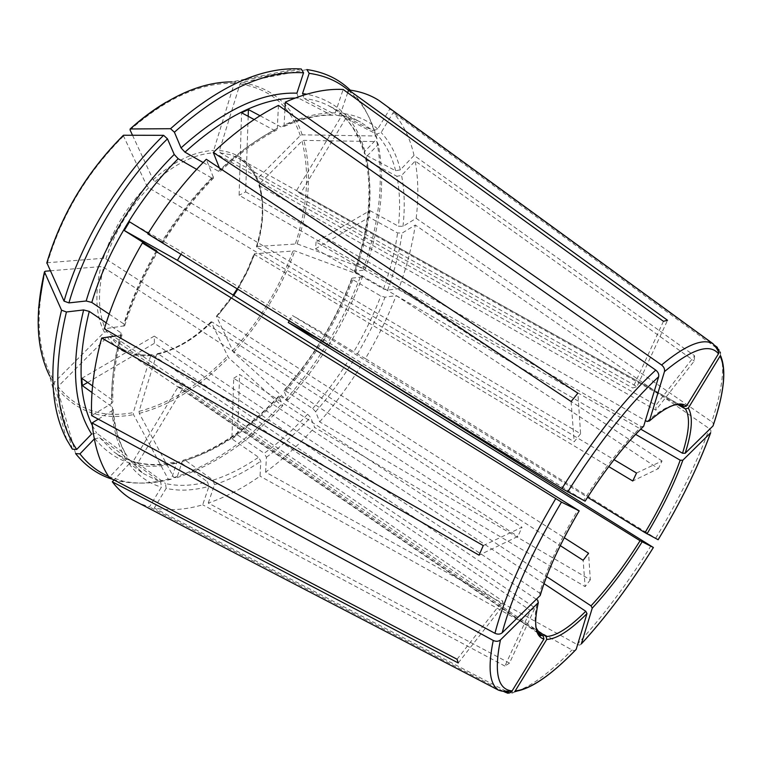 <?xml version="1.0" encoding="UTF-8"?>
<svg xmlns="http://www.w3.org/2000/svg" width="762" height="762" viewBox="0 0 762 762"><rect width="100%" height="100%" fill="white"/><g stroke="black" fill="none" stroke-linecap="round" stroke-linejoin="round"><path stroke-width="0.57" stroke-dasharray="3.81 2.86" d="M348.501 90.354L358.616 100.775C367.046 111.404 373.161 124.082 376.961 138.798L364.903 151.276L364.179 152.933L365.331 154.8L395.621 170.726L400.355 169.869L414.033 155.419L694.62 355.816L656.006 405.146L655.863 410.137L694.249 361.026L694.62 355.816M414.033 155.419C410.175 138.284 403.222 124.006 393.182 112.576L381.162 132.483L376.59 134.15L345.815 118.31L342.195 114.881L296.466 190.681L680.98 405.451M643.68 426.234L641.328 426.73L239.116 195.262L241.554 112.757M585.121 501.167L583.797 500.291C603.294 469.497 622.468 444.979 641.328 426.73M364.912 269.996C381.048 224.171 385.505 182.299 378.295 144.399L366.303 156.829L365.589 158.401C372.494 191.929 368.751 229.562 354.33 271.291L364.912 269.996L363.455 268.395C379.705 222.18 384.162 179.918 376.838 141.599L303.895 140.37L301.99 141.113L259.309 184.052L259.423 185.833L655.863 410.137M363.455 268.395L297.18 243.897L256.756 246.526L256.899 247.298L614.039 459.667M540.22 595.465L539.629 593.084C546.687 568.966 559.441 541.258 577.882 509.959M483.251 545.582L521.999 527.247L517.903 536.438L479.069 555.193M109.166 314.106L123.806 323.926L124.654 325.784L104.327 328.822M46.853 262.776L103.299 258.27L105.87 258.966L521.999 527.247M713.061 425.901C714.004 424.586 713.556 423.205 711.718 421.757L416.166 218.332L402.974 226.352L398.412 226.219C400.383 208.159 399.869 191.51 396.878 176.27L401.584 175.412L415.185 161.011L694.249 361.026M316.068 241.954L315.544 248.793L369.246 217.294L369.961 210.588L316.068 241.954L640.718 429.139M369.961 210.588L398.412 226.219M714.937 345.596L389.792 109.052L377.695 129.083L373.113 130.759L360.445 122.025C353.377 118.386 345.462 116.148 336.709 115.31L338.157 115.538L340.728 113.205L347.682 92.754M342.195 114.881L373.113 130.759M345.815 118.31L300.342 193.672L296.466 190.681M208.264 503.063L214.493 484.718L213.074 480.174L185.452 460.4L183.175 460.277L182.213 461.562L176.965 477.622L173.869 477.555L139.284 413.375L139.055 411.366L156.581 354.53L158.172 353.844L534.972 607.847L509.502 663.111L208.264 503.063C225.523 497.195 242.792 488.223 260.052 476.145L260.785 461.21L258.556 457.257L231.915 438.864L233.705 378.276L544.011 583.635M509.502 663.111L504.901 666.064L530.447 610.514L534.972 607.847M278.444 105.394L277.301 128.368L276.673 130.026L274.244 130.302C255.67 139.894 237.077 153.543 218.456 171.24L220.437 171.231L219.418 167.983M254.175 119.529L274.244 130.302M248.174 116.31L245.659 191.843L239.116 195.262M328.746 345.148C342.328 323.164 353.549 300.418 362.398 276.93L360.95 275.311L294.808 250.879L254.375 253.784C245.945 277.12 233.324 298.037 216.522 316.525L233.572 352.292L285.788 399.498L287.836 400.126L283.978 391.02L285.579 390.896L312.677 408.575L315.639 411.68L319.669 421.872L590.331 579.787L588.559 553.241M216.522 316.525L217.237 316.354L564.232 537.724M590.331 579.787L585.14 586.626L583.14 560.308M148.161 233.343L163.097 242.64L147.818 233.905M129.502 221.79L182.347 252.184L583.797 500.291M182.347 252.184L181.013 254.317M362.398 276.93L352.292 278.12L351.834 278.292L352.863 279.702L380.838 296.037L385 297.199L396.192 295.589L658.368 468.63L632.765 480.993M254.375 253.784L254.518 254.556L608.743 466.611M636.527 473.04L662.045 460.962L658.368 468.63M98.279 419.176L111.947 410.804L113.186 409.28L112.309 407.06C113.843 426.415 118.472 442.36 126.216 454.876L127.073 456.086L126.178 459.496L109.195 477.431M87.659 382.457L154.419 343.3L536.334 599.284M92.011 392.544L112.309 407.06M81.801 378.285L154.267 336.118L154.419 343.3M376.961 138.798L375.504 135.988L302.2 134.826L300.285 135.579L257.356 178.651L257.461 180.442L656.006 405.146M166.145 488.404L165.516 483.575C178.518 486.432 192.519 485.842 207.502 481.803L208.931 486.375L202.702 504.796C185.509 509.845 169.364 510.931 154.267 508.063L166.145 488.404C179.403 491.242 193.662 490.566 208.931 486.375M505.958 691.134L154.267 508.063M514.912 691.401C513.245 693.229 511.283 693.677 509.016 692.725L514.531 691.82M182.785 388.496L178.222 386.667L132.893 461.801L137.722 463.182L182.785 388.496L536.981 630.288M137.722 463.182L165.516 483.575M302.533 93.602L304.114 98.517L336.709 115.31M306.876 69.561L241.392 82.477L240.02 83.906L219.475 150.524L220.218 152.867L636.975 386.572L667.531 320.278M663.445 321.297L632.765 388.001L636.975 386.572M576.167 649.386C575.462 650.767 574.062 650.948 571.967 649.938L260.052 476.145M231.915 438.864L237.582 435.026L239.592 374.513L546.592 576.605M233.705 378.276L239.592 374.513M323.078 341.671L326.917 335.328L292.456 315.506L587.578 497.281M289.255 320.869L292.456 315.506M363.969 366.808L361.017 364.998M203.13 162.516L218.456 171.24M132.521 135.255L153.124 179.727L154.943 181.67L580.587 433.759L577.882 393.192M571.119 401.517L574.167 441.769L580.587 433.759M91.602 434.035L96.66 433.178L126.216 454.876M92.573 385.953L111.947 399.745L112.805 402.031L111.585 403.479L91.65 415.595M106.213 322.85L121.139 332.946L121.987 334.813L116.634 335.861M108.528 476.412L123.073 481.136C138.189 484.299 154.267 483.651 171.317 479.203L176.574 463.067L177.603 461.734L179.813 461.905L207.502 481.803M94.307 438.979L99.755 437.702L129.95 460.286L129.149 463.934L114.024 479.955M112.995 479.422L119.377 481.089C134.693 484.28 150.981 483.622 168.221 479.136L133.521 414.614L133.293 412.594L150.809 355.483L152.4 354.797L530.447 610.514M171.317 479.203L168.221 479.136M132.893 461.801L160.792 482.298L161.411 487.156L149.466 506.93L139.303 503.349M176.965 477.622C214.284 465.42 249.584 441.417 282.835 405.613L278.921 396.554L280.502 396.45L307.6 414.223L310.572 417.338L314.668 427.472L585.14 586.626M173.869 477.555C211.617 465.268 247.259 441.074 280.797 404.974L228.476 357.683L211.188 322.078L211.893 321.907L560.251 545.611M282.835 405.613L280.797 404.974M237.582 435.026L264.185 453.304C279.311 442.274 293.78 429.244 307.6 414.223M287.836 400.126C302.819 383.276 316.401 365.055 328.565 345.443M285.788 399.498C318.44 362.541 343.5 321.145 360.95 275.311M326.917 335.328L353.739 351.834C364.474 333.689 373.504 315.097 380.838 296.037M365.589 158.401L366.732 160.344L396.878 176.27M354.349 271.291L355.387 272.682L383.467 288.969L387.629 290.132L398.812 288.608C406.689 267.014 412.175 245.821 415.271 225.028L402.126 233.077L397.583 232.953L369.246 217.294M196.653 169.355L211.636 177.965L213.608 177.965L206.311 159.277M296.913 93.174L298.504 98.117L331.203 114.995L332.889 115.186L335.242 112.881L343.157 89.478M260.023 115.748L281.035 126.968L283.426 126.74L284.112 125.035L284.912 109.938M375.504 135.988C371.646 121.101 365.455 108.271 356.93 97.479L350.244 90.145M301.257 68.99L235.601 82.001L234.22 83.439L213.684 150.428L214.427 152.791L632.765 388.001M123.244 135.445L146.837 185.804L148.657 187.747L574.167 441.769M72.342 449.132L54.121 383.838L54.759 381.933L104.356 332.165L106.775 331.746L502.634 601.047L503.492 605.085L109.671 336.604L107.271 337.033L57.998 386.591C76.981 409.785 102.079 418.452 133.293 412.594M50.254 270.805L100.936 266.576L103.508 267.272L517.903 536.438M75.6 453.571L57.369 388.506L57.998 386.591M319.669 421.872C334.966 404.365 348.891 385.477 361.426 365.217M378.295 144.399L376.838 141.599M416.166 218.332C418.662 197.71 418.338 178.603 415.185 161.011M389.792 109.052L385.734 105.413M581.32 643.938L579.739 645.119L577.11 644.509L265.614 472.154C282.75 459.476 299.095 444.579 314.668 427.472M265.614 472.154L266.405 457.238L264.185 453.304M658.149 539.734L365.417 358.626C377.571 338.147 387.829 317.135 396.192 295.589M365.417 358.626L353.739 351.834M154.267 336.118L539.629 593.084M300.342 193.672L678.237 404.87M315.544 248.793L635.622 434.359M178.222 386.667L538.477 632.831M245.659 191.843L645.404 420.567M716.156 347.701L393.182 112.576M503.006 691.182L149.466 506.93M504.901 666.064L202.702 504.796M720.423 355.511L720.662 352.33L718.899 349.701C725.567 363.712 723.176 387.725 711.718 421.757M710.651 432.816L711.032 430.778L709.327 428.654L415.271 225.028M662.045 460.962L398.812 288.608M457.076 659.244L502.634 601.047M458.248 662.969L503.492 605.085M395.621 170.726C391.925 155.991 385.582 143.789 376.59 134.15M400.355 169.869C396.659 154.81 390.258 142.351 381.162 132.483M647.033 421.491C656.606 413.137 664.702 407.918 671.332 405.841C675.884 404.432 679.552 404.508 682.333 406.07M297.18 243.897C309.496 205.883 311.734 171.374 303.895 140.37M364.903 151.276C356.264 119.596 336.871 100.565 306.743 94.183M536.096 627.812C534.372 621.601 534.924 612.4 537.753 600.227M92.354 425.52L96.66 433.178M121.139 332.946C114.462 357.254 111.395 379.514 111.947 399.745M99.755 437.702L113.957 451.961C132.512 464.83 154.467 468.144 179.813 461.905M94.726 438.55C115.176 463.325 142.465 471.497 176.574 463.067M129.188 459.334L142.913 473.297L160.792 482.298M185.452 460.4C218.723 449.904 250.403 428.587 280.502 396.45M182.213 461.562C216.113 450.875 248.345 429.206 278.921 396.554M213.074 480.174C228.171 475.307 243.326 467.668 258.556 457.257M285.579 390.896C314.82 357.797 337.252 320.735 352.863 279.702M283.978 391.02C313.687 357.426 336.461 319.792 352.292 278.12M312.677 408.575C326.231 393.125 338.566 376.447 349.691 358.531M355.387 272.682C369.732 231.353 373.513 193.91 366.732 160.344M354.816 271.12C369.389 229.133 373.218 191.043 366.303 156.829M383.467 288.969C390.296 269.891 395.002 251.212 397.583 232.953M365.331 154.8C359.073 131.997 346.777 115.595 328.441 105.613C321.164 101.87 313.058 99.498 304.114 98.517M156.4 250.774C142.37 274.958 131.502 299.342 123.806 323.926M211.636 177.965C193.243 196.701 176.632 217.98 161.801 241.783M298.504 98.117L295.142 98.06M331.203 114.995C316.03 114.652 299.314 118.643 281.035 126.968M302.2 134.826C292.189 104.842 271.92 87.382 241.392 82.477M300.285 135.579C290.322 105.947 270.234 88.716 240.02 83.906M235.601 82.001L231.848 81.896L296.199 68.77M234.22 83.439C201.74 82.191 167.011 97.688 130.045 129.921M123.396 136.179C87.335 172.241 62.065 214.36 47.587 262.538M66.608 439.522L49.692 376.066L54.121 383.838M45.272 271.224C34.661 318.221 37.824 355.121 54.759 381.933M104.356 332.165C95.688 315.278 94.555 293.408 100.936 266.576M57.369 388.506C76.591 411.909 101.975 420.614 133.521 414.614M139.284 413.375C170.707 405.079 200.435 386.515 228.476 357.683M139.055 411.366C170.155 403.203 199.596 384.858 227.371 356.34M211.188 322.078C193.624 339.376 175.422 350.196 156.581 354.53M295.466 243.564C307.619 205.93 309.801 171.774 301.99 141.113M233.572 352.292C260.718 322.412 281.13 288.608 294.808 250.879M232.467 350.939C259.356 321.373 279.559 287.903 293.094 250.555M214.493 484.718C229.857 479.698 245.297 471.859 260.785 461.21M335.242 112.881C319.802 112.481 302.762 116.538 284.112 125.035M315.639 411.68C329.441 395.945 341.995 378.943 353.311 360.693M213.455 176.965C194.634 196.129 177.641 217.903 162.458 242.287M402.974 226.352C405.041 207.94 404.574 190.967 401.584 175.412M120.987 335.232C114.148 360.093 111.014 382.838 111.585 403.479M377.695 129.083C367.856 120.053 355.53 114.757 340.728 113.205M111.947 410.804C113.519 430.549 118.262 446.78 126.178 459.496M277.301 128.368C258.347 138.151 239.344 152.095 220.294 170.212M157.115 251.174C142.704 275.987 131.55 300.98 123.654 326.184M266.405 457.238C281.797 445.96 296.513 432.664 310.572 417.338M357.368 354.006C368.303 335.537 377.514 316.601 385 297.199M387.629 290.132C394.621 270.71 399.45 251.689 402.126 233.077M129.149 463.934C137.779 475.555 148.533 483.298 161.411 487.156M254.518 254.556L247.145 272.186L237.773 289.217M233.744 295.427L217.237 316.354M259.309 184.052C264.605 202.282 263.757 223.104 256.756 246.526M259.423 185.833C264.624 203.749 263.785 224.238 256.899 247.298M219.475 150.524C237.592 152.371 250.222 161.754 257.356 178.651M220.218 152.867L229.81 154.553L238.373 158.115C246.926 163.03 253.289 170.469 257.461 180.442M153.124 179.727C174.06 161.106 194.253 151.343 213.684 150.428M154.943 181.67C175.508 163.363 195.329 153.743 214.427 152.791M103.299 258.27C112.157 230.924 126.673 206.769 146.837 185.804M105.87 258.966C114.605 232.105 128.873 208.369 148.657 187.747M152.4 354.797C140.379 356.216 129.854 353.93 120.825 347.929L109.671 336.604M211.893 321.907C194.605 338.938 176.698 349.577 158.172 353.844M106.775 331.746C98.308 315.116 97.222 293.627 103.508 267.272M150.809 355.483C132.255 357.626 117.739 351.473 107.271 337.033M717.261 347.282L712.984 343.691M498.453 690.124L505.93 692.706M516.865 691.144C532.324 685.705 550.688 671.97 571.967 649.938M577.11 644.509C602.675 616.763 627.288 583.883 650.948 545.878M655.691 538.143C678.809 499.824 696.687 463.325 709.327 428.654M129.969 460.277L142.913 473.297L113.957 451.961C126.863 461.267 142.313 465.401 160.315 464.353L177.594 461.696M123.073 481.136L119.377 481.089M278.825 396.078C248.412 428.492 216.522 449.875 183.156 460.238M351.815 278.282C336.08 319.726 313.439 357.149 283.883 390.554M338.147 115.576C346.491 116.481 353.92 118.634 360.445 122.025L328.441 105.613C345.119 113.909 357.026 129.692 364.141 152.952M231.848 81.896C211.398 81.896 189.462 88.678 166.059 102.232M49.692 376.066C40.567 357.74 36.862 335.08 38.576 308.086M332.908 115.224C318.23 114.7 301.742 118.548 283.435 126.787M213.636 177.975C195.005 196.948 178.156 218.513 163.116 242.668M358.616 100.775L356.93 97.479M220.447 171.269C239.297 153.372 258.051 139.636 276.711 130.064M124.682 325.803C132.483 300.866 143.513 276.101 157.791 251.527M216.446 316.22L233.153 295.056M237.182 288.846L246.631 271.663L254.06 253.879M122.025 334.813C115.291 359.378 112.233 381.791 112.852 402.05M256.423 246.64C263.338 223.38 264.157 202.835 258.889 185.014M113.233 409.27C114.881 428.558 119.501 444.17 127.111 456.086M256.946 179.727C253.775 172.364 249.46 166.43 243.992 161.935L238.373 158.115L679.075 404.251M537.553 632.784L120.825 347.929C129.369 353.711 139.589 355.949 151.495 354.663M157.172 353.749C175.679 349.577 193.662 338.909 211.122 321.755"/><path stroke-width="1.14" d="M710.594 432.864L682.838 460.219L680.199 460.2C672.084 482.851 660.359 506.997 645.023 532.657L658.13 539.725C680.723 502.272 698.211 466.649 710.594 432.864L710.651 432.816C698.249 466.62 680.752 502.263 658.149 539.734M685.181 453.257L713.061 425.901C724.214 392.849 726.672 369.389 720.433 355.511L688.286 408.127L685.429 408.889C690.315 416.804 689.343 431.587 682.523 453.238L685.181 453.257C692.163 431.225 693.201 416.176 688.286 408.127M645.404 420.567L647.033 421.491L649.395 420.948C667.255 405.641 679.599 400.698 686.429 406.117L683.552 406.889L680.98 405.451M585.111 501.158C604.99 469.754 624.516 444.76 643.699 426.187L643.68 426.234C624.516 444.798 604.99 469.773 585.121 501.167L561.908 488.518L147.818 233.905C165.192 205.921 184.69 181.051 206.311 159.277L571.119 401.517L577.882 393.192L213.284 152.467L219.418 167.983M540.182 595.513C547.373 570.986 560.375 542.763 579.187 510.845L561.48 502.101C531.752 552.393 511.988 595.96 502.168 632.803L540.22 595.465C547.402 570.957 560.394 542.754 579.206 510.854L177.441 260.337L124.273 230.505L156.4 250.774M348.501 90.354C337.747 81.163 324.641 75.486 309.162 73.333L302.533 93.602L306.743 94.183M538.477 632.831L543.296 636.127L543.906 639.042C535.324 636.575 533.448 624.44 538.296 602.656L537.753 600.227L536.334 599.284M181.032 147.885L174.403 132.217C221.675 90.192 264.728 70.38 303.552 72.781L296.913 93.174C261.737 91.888 223.114 110.128 181.032 147.885L184.966 152.162L203.13 162.516M544.011 583.635L585.768 611.267L586.997 613.581C570.186 630.45 556.765 639.061 546.745 639.432L546.135 636.537L536.981 630.288M174.222 154.448C134.845 193.348 101.565 248.783 86.163 300.99L68.923 302.905C85.773 244.497 123.215 182.07 167.469 138.846L174.222 154.448L178.175 158.734L196.653 169.355M86.163 300.99L91.792 302.457L109.166 314.106M116.634 335.861L101.67 338.014L479.069 555.193L483.251 545.582L104.327 328.822C113.157 300.009 125.835 271.386 142.38 242.954L156.486 250.631M68.923 302.905L64.037 301.114L46.853 262.776C61.446 214.236 86.906 171.793 123.234 135.445L123.549 135.236C87.02 171.745 61.427 214.389 46.787 263.176M640.718 429.139L682.523 453.238M686.429 406.117L718.48 353.749L718.918 352.816L717.261 347.282L714.937 345.596M643.699 426.187L658.663 376.723C659.13 374.266 658.158 372.056 655.749 370.103L278.444 105.394C256.851 116.148 235.134 131.845 213.284 152.467M248.174 116.31L248.402 109.557L241.554 112.757L254.175 119.529M564.232 537.724L588.559 553.241L583.14 560.308L560.251 545.611M124.273 230.505L129.502 221.79L148.161 233.343M181.013 254.317L177.441 260.337M608.743 466.611L632.765 480.993L636.527 473.04L614.039 459.667M538.296 602.656L500.434 639.956C498.434 641.556 496.033 641.718 493.243 640.461L92.116 422.948L98.279 419.176M92.573 385.953L81.801 378.285L82.306 385.591L87.659 382.457M82.306 385.591L92.011 392.544M509.016 692.725L505.958 691.134M546.745 639.432L514.912 691.401C530.904 689.172 551.326 675.17 576.167 649.386L586.997 613.581M347.682 92.754L348.634 89.935L667.531 320.278L663.445 321.297L343.157 89.478C325.841 88.525 306.562 92.745 285.331 102.127L284.912 109.938M309.162 73.333L306.876 69.561C324.317 72.085 338.776 78.953 350.244 90.145M289.255 320.869L288.236 322.488L323.078 341.671M322.907 341.938L361.017 364.998M288.236 322.488L640.08 540.725C624.173 566.071 607.819 587.778 591.017 605.847L546.592 576.605M642.09 541.915C625.926 567.69 609.314 589.769 592.245 608.152L581.339 643.861C606.238 616.763 630.241 584.635 653.377 547.487L640.08 540.725M581.339 643.861L581.32 643.938C606.228 616.81 630.25 584.664 653.386 547.497L363.969 366.808M174.403 132.217L170.545 128.711L130.207 128.969L130.045 129.921L132.521 135.255M83.639 309.943C70.599 363.798 73.257 405.165 91.602 434.035L76.705 449.447C55.588 418.09 52.159 372.266 66.418 311.982L83.639 309.943L89.259 311.391L106.213 322.85M112.995 479.422C98.317 474.993 85.849 466.382 75.6 453.571L79.934 453.885C87.973 464.077 97.507 471.583 108.528 476.412M248.402 109.557L260.023 115.748M303.552 72.781L301.257 68.99L296.199 68.77C257.918 68.237 216.037 88.211 170.545 128.711M167.469 138.846L163.601 135.322C118.815 178.937 80.963 242.059 64.037 301.114M163.601 135.322L123.549 135.236M66.418 311.982L61.541 310.191C48.463 364.646 50.159 407.746 66.608 439.522L72.342 449.132L76.705 449.447M61.541 310.191L44.463 271.882L45.272 271.224L50.254 270.805M101.67 338.014C93.983 366.436 90.649 392.297 91.65 415.595L494.938 633.298C497.748 634.556 500.158 634.394 502.168 632.803M385.734 105.413L378.866 100.413C370.142 94.831 360.055 91.335 348.634 89.935M92.116 422.948C94.174 445.265 99.86 463.429 109.195 477.431L457.076 659.244L458.248 662.969L112.29 481.794C117.929 489.137 124.425 495.014 131.778 499.434L139.303 503.349M79.934 453.885L94.307 438.979M114.024 479.955L112.29 481.794M678.237 404.87L685.429 408.889M635.622 434.359L680.199 460.2M587.578 497.281L645.023 532.657M592.245 608.152L591.017 605.847M718.899 349.701L716.156 347.701M649.395 420.948L664.474 371.57C664.931 369.122 663.969 366.922 661.578 364.988L285.331 102.127M561.48 502.101L142.38 242.954M543.906 639.042L511.731 691.515L509.892 692.848L507.683 693.201L503.006 691.182M682.838 460.219C674.561 483.232 662.626 507.778 647.024 533.857M713.003 425.958C724.186 392.859 726.557 369.58 720.109 356.121M649.376 421.005C659.406 412.271 667.826 406.927 674.618 404.974C680.695 404.155 683.352 404.136 682.59 404.898C683.504 405.86 683.419 406.251 682.333 406.07L683.552 406.889M543.296 636.127L540.629 634.889L536.096 627.812M585.768 611.267C569.214 627.802 556.003 636.232 546.135 636.537M178.175 158.734C139.627 196.948 107.013 251.279 91.792 302.457M89.259 311.391C77.4 359.121 78.429 397.164 92.354 425.52M295.142 98.06C261.347 98.317 224.628 116.348 184.966 152.162M231.848 81.896C199.882 81.963 166.002 97.65 130.207 128.969M44.463 271.882C34.633 314.592 36.366 349.31 49.692 376.066M237.773 289.217L233.744 295.427M718.928 352.816C717.499 349.51 715.518 346.472 712.984 343.691C702.755 337.995 685.609 345.1 661.578 364.988M718.48 353.749C709.727 343.1 691.725 349.044 664.474 371.57M655.749 370.103C625.412 397.945 594.131 437.417 561.908 488.518M658.663 376.723C629.279 403.965 598.942 442.37 567.68 491.947M555.698 498.691C525.075 550.535 504.815 595.398 494.938 633.298M493.243 640.461C487.737 667.426 489.471 683.981 498.453 690.124L131.778 499.434M500.434 639.956C493.843 672.694 497.757 689.677 512.169 690.915M514.531 691.82L516.865 691.144M515.217 690.953C531.009 689 551.336 675.122 576.196 649.31M538.343 602.609C535.067 616.839 534.838 626.974 537.658 633.003L539.696 635.641C540.972 636.032 541.277 635.784 540.629 634.889L537.553 632.784M166.059 102.232C153.867 109.442 141.884 118.348 130.121 128.978M38.576 308.086L44.434 271.805M233.153 295.056L237.182 288.846M682.333 406.07L679.075 404.251M712.984 343.691L378.866 100.413M498.453 690.124C504.863 692.229 501.539 690.439 511.74 691.515"/></g></svg>
